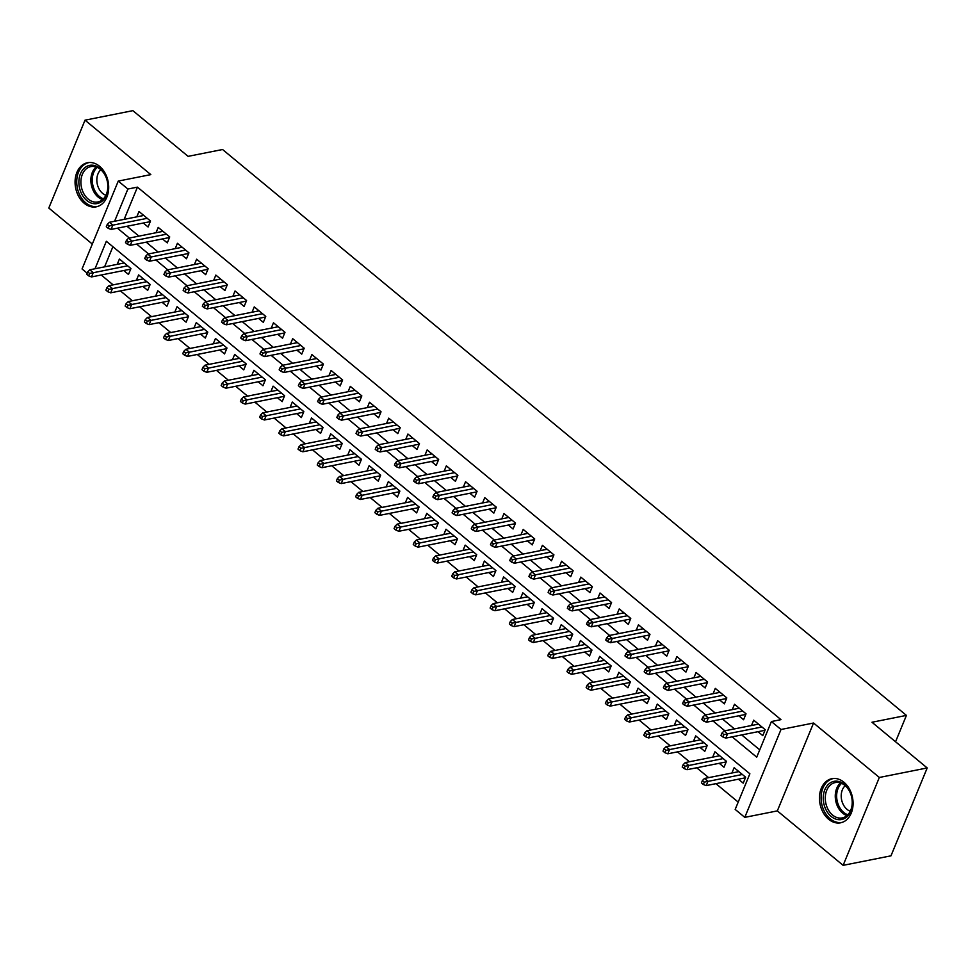 <?xml version="1.0" encoding="UTF-8"?>
<svg xmlns="http://www.w3.org/2000/svg" width="976" height="976" viewBox="0 0 976 976"><rect width="100%" height="100%" fill="white"/><g stroke="black" fill="none" stroke-linecap="round" stroke-linejoin="round"><path stroke-width="1.46" d="M84.253 203.301A22.485 16.555 -101.2 0 0 96.27 206.827A22.485 16.555 -101.2 0 0 108.604 189.686A22.485 16.555 -101.2 0 0 99.515 166.249A22.485 16.555 -101.2 0 0 87.498 162.724A22.485 16.555 -101.2 0 0 75.152 179.865A22.485 16.555 -101.2 0 0 84.253 203.301M828.624 819.267A22.485 16.555 -101.2 0 0 840.653 822.792A22.485 16.555 -101.2 0 0 852.987 805.651A22.485 16.555 -101.2 0 0 843.898 782.215A22.485 16.555 -101.2 0 0 831.881 778.677A22.485 16.555 -101.2 0 0 819.535 795.83A22.485 16.555 -101.2 0 0 828.624 819.267M101.236 275L91.646 276.903M87.157 273.182L82.057 268.961L118.267 181.085L127.88 189.027L114.595 221.259M895.553 741.772L906.423 715.396L222.565 149.511L188.1 156.355L132.87 110.654L85.022 120.17L48.8 208.047L92.317 244.061M906.423 715.396L871.971 722.252L927.2 767.953L890.978 855.83L843.13 865.346L879.339 777.469L813.557 723.021L781.007 729.487L744.786 817.363L735.184 809.421L749.873 773.797L106.335 241.279L95.014 268.754M813.557 723.021L777.335 810.897L843.13 865.346M777.335 810.897L744.786 817.363M101.223 275.012L113.143 284.87M120.426 290.897L132.358 300.767M139.641 306.793L151.561 316.663M158.844 322.69L170.776 332.56M178.059 338.587L189.978 348.456M197.262 354.483L209.193 364.353M216.477 370.38L228.408 380.25M235.692 386.264L247.611 396.146M254.895 402.161L266.826 412.031M274.11 418.057L286.029 427.927M293.312 433.954L305.244 443.824M312.527 449.851L324.447 459.72M331.73 465.747L343.662 475.617M350.945 481.644L362.877 491.514M370.16 497.54L382.08 507.41M389.363 513.437L401.295 523.307M408.578 529.334L420.497 539.203M427.781 545.23L439.712 555.1M446.996 561.127L458.927 570.997M466.199 577.023L478.13 586.893M485.414 592.92L497.345 602.79M504.629 608.817L516.548 618.686M523.831 624.713L535.763 634.583M543.046 640.598L554.966 650.467M562.249 656.494L574.181 666.364M581.464 672.391L593.396 682.261M600.667 688.287L612.599 698.157M619.882 704.184L631.814 714.054M639.097 720.081L651.016 729.95M658.3 735.977L670.231 745.847M677.515 751.874L689.434 761.744M696.718 767.77L708.649 777.64M715.933 783.667L738.198 802.101M927.2 767.953L879.339 777.469M143.301 223.028L148.071 226.981L150.524 221.04L138.995 211.499L136.799 216.843M162.504 238.925L167.286 242.878L169.726 236.936L158.21 227.396L156.001 232.739M181.719 254.821L186.489 258.774L188.941 252.833L177.412 243.292L175.216 248.636M200.922 270.706L205.704 274.671L208.156 268.729L196.627 259.189L194.419 264.533M220.137 286.602L224.919 290.555L227.359 284.626L215.83 275.086L213.634 280.429M239.34 302.499L244.122 306.452L246.574 300.523L235.045 290.982L232.849 296.326M258.555 318.396L263.337 322.348L265.777 316.419L254.26 306.879L252.052 312.222M277.77 334.292L282.54 338.245L284.992 332.316L273.463 322.775L271.267 328.119M296.972 350.189L301.755 354.142L304.195 348.212L292.678 338.672L290.47 344.016M316.187 366.085L320.958 370.038L323.41 364.097L311.881 354.569L309.685 359.9M335.39 381.982L340.173 385.935L342.625 379.993L331.096 370.465L328.888 375.797M354.605 397.879L359.388 401.831L361.828 395.89L350.299 386.362L348.103 391.693M373.808 413.775L378.59 417.728L381.043 411.787L369.514 402.258L367.318 407.59M393.023 429.672L397.805 433.625L400.245 427.683L388.729 418.143L386.52 423.486M412.238 445.568L417.008 449.521L419.46 443.58L407.931 434.039L405.735 439.383M431.441 461.465L436.223 465.418L438.663 459.476L427.146 449.936L424.938 455.28M450.656 477.362L455.426 481.314L457.878 475.373L446.349 465.833L444.153 471.176M469.859 493.258L474.641 497.211L477.093 491.27L465.564 481.729L463.356 487.073M489.074 509.155L493.856 513.108L496.296 507.166L484.767 497.626L482.571 502.969M508.276 525.039L513.059 529.004L515.511 523.063L503.982 513.522L501.786 518.866M527.491 540.936L532.274 544.889L534.714 538.959L523.197 529.419L520.989 534.763M546.706 556.832L551.477 560.785L553.929 554.856L542.4 545.316L540.204 550.659M565.909 572.729L570.692 576.682L573.132 570.753L561.615 561.212L559.407 566.556M585.124 588.626L589.894 592.578L592.347 586.649L580.818 577.109L578.622 582.452M604.327 604.522L609.109 608.475L611.562 602.546L600.033 593.005L597.824 598.349M623.542 620.419L628.324 624.372L630.764 618.43L619.235 608.902L617.039 614.233M642.757 636.315L647.527 640.268L649.979 634.327L638.45 624.799L636.254 630.13M661.96 652.212L666.742 656.165L669.182 650.223L657.665 640.695L655.457 646.027M681.175 668.109L685.945 672.061L688.397 666.12L676.868 656.58L674.672 661.923M700.378 684.005L705.16 687.958L707.6 682.017L696.083 672.476L693.875 677.82M719.593 699.902L724.363 703.855L726.815 697.913L715.286 688.373L713.09 693.716M738.795 715.798L743.578 719.751L746.03 713.81L734.501 704.269L732.293 709.613M738.429 779.19L743.212 783.142L745.652 777.213L734.135 767.673L731.927 773.016M719.227 763.293L723.997 767.246L726.449 761.317L714.92 751.776L712.724 757.12M700.012 747.396L704.794 751.349L707.234 745.42L695.705 735.88L693.509 741.223M680.797 731.5L685.579 735.453L688.031 729.523L676.502 719.983L674.294 725.327M661.594 715.603L666.364 719.568L668.816 713.627L657.287 704.086L655.091 709.43M642.379 699.719L647.161 703.672L649.601 697.73L638.084 688.19L635.876 693.533M623.176 683.822L627.946 687.775L630.398 681.834L618.869 672.293L616.673 677.637M603.961 667.926L608.743 671.878L611.183 665.937L599.667 656.397L597.458 661.74M584.758 652.029L589.528 655.982L591.981 650.04L580.452 640.5L578.256 645.844M565.543 636.132L570.326 640.085L572.766 634.144L561.237 624.603L559.041 629.947M546.328 620.236L551.111 624.189L553.563 618.247L542.034 608.707L539.826 614.05M527.125 604.339L531.896 608.292L534.348 602.351L522.819 592.822L520.623 598.154M507.91 588.443L512.693 592.395L515.133 586.454L503.616 576.926L501.408 582.257M488.708 572.546L493.478 576.499L495.93 570.557L484.401 561.029L482.205 566.361M469.493 556.649L474.275 560.602L476.715 554.661L465.198 545.133L462.99 550.464M450.29 540.753L455.06 544.706L457.512 538.776L445.983 529.236L443.787 534.58M431.075 524.856L435.857 528.809L438.297 522.88L426.768 513.339L424.572 518.683M411.86 508.96L416.642 512.912L419.094 506.983L407.565 497.443L405.357 502.786M392.657 493.063L397.427 497.016L399.879 491.087L388.35 481.546L386.154 486.89M373.442 477.166L378.224 481.119L380.664 475.19L369.148 465.65L366.939 470.993M354.239 461.27L359.009 465.235L361.462 459.293L349.933 449.753L347.737 455.097M335.024 445.385L339.807 449.338L342.247 443.397L330.73 433.856L328.522 439.2M315.821 429.489L320.592 433.442L323.044 427.5L311.515 417.96L309.319 423.303M296.606 413.592L301.389 417.545L303.829 411.604L292.3 402.063L290.104 407.407M277.391 397.696L282.174 401.648L284.626 395.707L273.097 386.167L270.889 391.51M258.189 381.799L262.959 385.752L265.411 379.81L253.882 370.27L251.686 375.614M238.974 365.902L243.756 369.855L246.196 363.914L234.679 354.373L232.471 359.717M219.771 350.006L224.541 353.959L226.993 348.017L215.464 338.489L213.268 343.82M200.556 334.109L205.338 338.062L207.778 332.121L196.261 322.592L194.053 327.924M181.353 318.213L186.123 322.165L188.575 316.224L177.046 306.696L174.85 312.027M162.138 302.316L166.92 306.269L169.36 300.327L157.831 290.799L155.635 296.131M142.923 286.419L147.705 290.372L150.158 284.443L138.629 274.903L136.42 280.246M112.899 246.708L104.591 266.851M123.72 270.523L128.49 274.476L130.943 268.546L119.414 259.006L117.218 264.35M732.146 736.831L756.717 757.169L771.406 721.545L780.971 719.641L137.445 187.136L124.172 219.356M127.002 226.261L138.934 236.131M146.217 242.158L158.136 252.028M165.42 258.054L177.351 267.924M184.635 273.951L196.566 283.821M203.838 289.848L215.769 299.717M223.053 305.744L234.984 315.614M242.268 321.641L254.187 331.511M261.47 337.537L273.402 347.407M280.685 353.434L292.605 363.304M299.888 369.331L311.82 379.2M319.103 385.227L331.035 395.097M338.306 401.112L350.238 410.994M357.521 417.008L369.453 426.878M376.736 432.905L388.655 442.775M395.939 448.801L407.87 458.671M415.154 464.698L427.073 474.568M434.357 480.595L446.288 490.464M453.572 496.491L465.503 506.361M472.774 512.388L484.706 522.258M491.989 528.284L503.921 538.154M511.204 544.181L523.124 554.051M530.407 560.078L542.339 569.947M549.622 575.974L561.542 585.844M568.825 591.871L580.757 601.741M588.04 607.767L599.972 617.637M607.243 623.664L619.174 633.534M626.458 639.561L638.389 649.43M645.673 655.445L657.592 665.327M664.876 671.342L676.807 681.211M684.091 687.238L696.01 697.108M703.293 703.135L715.225 713.005M722.508 719.031L734.44 728.901M741.711 734.928L759.743 749.849M758.01 731.695L762.793 735.648L765.233 729.706L753.704 720.166L751.508 725.51M118.267 181.085L150.816 174.619L85.022 120.17M137.445 187.136L127.88 189.027M771.406 721.545L781.007 729.487M117.437 228.164L129.357 238.034M136.64 244.061L148.572 253.931M155.855 259.958L167.774 269.827M175.058 275.854L186.989 285.724M194.273 291.751L206.204 301.621M213.476 307.647L225.407 317.517M232.691 323.544L244.622 333.414M251.906 339.441L263.825 349.31M271.108 355.337L283.04 365.207M290.323 371.234L302.243 381.104M309.526 387.13L321.458 397M328.741 403.015L340.673 412.885M347.944 418.911L359.876 428.781M367.159 434.808L379.091 444.678M386.374 450.705L398.293 460.574M405.577 466.601L417.508 476.471M424.792 482.498L436.711 492.368M443.995 498.394L455.926 508.264M463.21 514.291L475.141 524.161M482.412 530.188L494.344 540.057M501.627 546.084L513.559 555.954M520.842 561.981L532.762 571.851M540.045 577.877L551.977 587.747M559.26 593.774L571.18 603.644M578.463 609.671L590.395 619.54M597.678 625.567L609.61 635.437M616.881 641.464L628.812 651.334M636.096 657.348L648.027 667.218M655.311 673.245L667.23 683.115M674.514 689.141L686.445 699.011M693.729 705.038L705.648 714.908M712.931 720.935L724.863 730.804M723.899 734.635L721.984 733.037L721.008 735.416L722.923 737.002L723.899 734.635L727.547 733.818L724.094 730.963L758.486 724.119M761.939 726.986L727.547 733.818L725.79 738.1L764.989 730.304M722.923 737.002L725.79 738.1M724.094 730.963L721.984 733.037M702.403 780.544L701.427 782.923L703.342 784.509L704.318 782.13L702.403 780.544L704.513 778.458L707.978 781.325L706.209 785.595L745.408 777.799M704.318 782.13L742.37 774.48M704.513 778.458L738.905 771.626M706.209 785.595L703.342 784.509M844.399 784.399A19.459 14.323 78.8 0 1 850.755 811.166A19.459 14.323 78.8 0 1 831.186 816.461A19.459 14.323 78.8 0 1 824.83 789.706A19.459 14.323 78.8 0 1 844.399 784.399M832.638 815.094A18.019 13.261 -101.2 0 0 842.264 817.912A18.019 13.261 -101.2 0 0 852.158 804.187A18.019 13.261 -101.2 0 0 844.874 785.399A18.019 13.261 -101.2 0 0 835.236 782.569A18.019 13.261 -101.2 0 0 825.342 796.306A18.019 13.261 -101.2 0 0 832.638 815.094M850.279 811.227A14.189 10.443 78.8 0 1 847.009 809.336A14.189 10.443 78.8 0 1 845.204 785.692M833.431 778.519L833.736 778.458A22.35 16.446 -101.2 0 0 833.431 778.519A22.35 16.446 -101.2 0 0 821.17 795.55A22.35 16.446 -101.2 0 0 830.21 818.84A22.35 16.446 -101.2 0 0 842.154 822.353A22.35 16.446 -101.2 0 0 842.483 822.28L842.154 822.353M107.946 185.745A19.459 14.323 78.8 0 1 94.172 203.716A19.459 14.323 78.8 0 1 78.885 183.195A19.459 14.323 78.8 0 1 92.659 165.225A19.459 14.323 78.8 0 1 107.946 185.745M80.91 183.098A18.019 13.261 -101.2 0 0 97.881 201.959A18.019 13.261 -101.2 0 0 107.824 185.464A18.019 13.261 -101.2 0 0 90.853 166.603A18.019 13.261 -101.2 0 0 80.91 183.098M105.908 195.261A14.189 10.443 78.8 0 1 96.844 180.755A14.189 10.443 78.8 0 1 100.833 169.726M89.06 162.553L89.365 162.492A22.35 16.446 -101.2 0 0 89.06 162.553A22.35 16.446 -101.2 0 0 76.726 183A22.35 16.446 -101.2 0 0 97.771 206.387A22.35 16.446 -101.2 0 0 98.1 206.314L97.771 206.387M704.696 718.739L702.769 717.14L701.793 719.519L703.708 721.105L704.696 718.739L708.344 717.921L704.879 715.066L739.271 708.222M742.736 711.089L708.344 717.921L706.575 722.203L745.774 714.408M703.708 721.105L706.575 722.203M704.879 715.066L702.769 717.14M685.481 702.842L683.566 701.244L682.578 703.623L684.505 705.209L685.481 702.842L689.129 702.025L685.677 699.17L720.068 692.326M723.521 695.193L689.129 702.025L687.372 706.307L726.571 698.511M684.505 705.209L687.372 706.307M685.677 699.17L683.566 701.244M666.279 686.945L664.351 685.359L663.375 687.726L665.29 689.312L666.279 686.945L669.926 686.14L666.462 683.273L700.853 676.429M704.318 679.296L669.926 686.14L668.157 690.41L707.356 682.614M665.29 689.312L668.157 690.41M666.462 683.273L664.351 685.359M647.064 671.049L645.148 669.463L644.16 671.83L646.088 673.428L647.064 671.049L650.711 670.244L647.259 667.377L681.651 660.545M685.103 663.399L650.711 670.244L648.955 674.514L688.153 666.718M646.088 673.428L648.955 674.514M647.259 667.377L645.148 669.463M683.188 764.647L682.212 767.026L684.139 768.612L685.115 766.233L683.188 764.647L685.311 762.561L688.763 765.428L686.994 769.698L726.205 761.914M685.115 766.233L723.155 758.584M685.311 762.561L719.702 755.729M686.994 769.698L684.139 768.612M663.985 748.751L663.009 751.13L664.924 752.716L665.9 750.337L663.985 748.751L666.096 746.664L669.548 749.531L667.791 753.801L706.99 746.018M665.9 750.337L703.94 742.699M666.096 746.664L700.487 739.832M667.791 753.801L664.924 752.716M644.77 732.854L643.794 735.233L645.709 736.819L646.698 734.44L644.77 732.854L646.881 730.78L650.345 733.635L648.576 737.917L687.775 730.121M646.698 734.44L684.737 726.803M646.881 730.78L681.272 723.936M648.576 737.917L645.709 736.819M625.567 716.957L624.579 719.336L626.507 720.922L627.483 718.543L625.567 716.957L627.678 714.883L631.13 717.738L629.374 722.02L668.572 714.225M627.483 718.543L665.522 710.906M627.678 714.883L662.07 708.039M629.374 722.02L626.507 720.922M627.849 655.152L625.933 653.566L624.957 655.933L626.873 657.531L627.849 655.152L631.496 654.347L628.044 651.48L662.436 644.648M665.9 647.503L631.496 654.347L629.74 658.617L668.938 650.821M626.873 657.531L629.74 658.617M628.044 651.48L625.933 653.566M606.352 701.061L605.376 703.44L607.292 705.026L608.28 702.659L606.352 701.061L608.463 698.987L611.928 701.842L610.159 706.124L649.357 698.328M608.28 702.659L646.319 695.01M608.463 698.987L642.855 692.143M610.159 706.124L607.292 705.026M608.646 639.256L606.718 637.67L605.742 640.036L607.67 641.635L608.646 639.256L612.294 638.45L608.829 635.583L643.233 628.751M646.685 631.606L612.294 638.45L610.525 642.72L649.735 634.925M607.67 641.635L610.525 642.72M608.829 635.583L606.718 637.67M587.149 685.164L586.161 687.543L588.089 689.129L589.065 686.762L587.149 685.164L589.26 683.09L592.713 685.945L590.956 690.227L630.154 682.431M589.065 686.762L627.104 679.113M589.26 683.09L623.652 676.246M590.956 690.227L588.089 689.129M589.431 623.359L587.515 621.773L586.539 624.14L588.455 625.738L589.431 623.359L593.079 622.554L589.626 619.687L624.018 612.855M627.47 615.71L593.079 622.554L591.322 626.824L630.52 619.028M588.455 625.738L591.322 626.824M589.626 619.687L587.515 621.773M567.934 669.268L566.958 671.647L568.874 673.233L569.85 670.866L567.934 669.268L570.045 667.194L573.498 670.048L571.741 674.331L610.939 666.535M569.85 670.866L607.902 663.216M570.045 667.194L604.437 660.349M571.741 674.331L568.874 673.233M570.228 607.462L568.3 605.876L567.324 608.255L569.24 609.841L570.228 607.462L573.876 606.657L570.411 603.79L604.803 596.958M608.268 599.813L573.876 606.657L572.107 610.927L611.305 603.131M569.24 609.841L572.107 610.927M570.411 603.79L568.3 605.876M548.719 653.371L547.743 655.75L549.671 657.336L550.647 654.969L548.719 653.371L550.842 651.297L554.295 654.152L552.526 658.434L591.737 650.638M550.647 654.969L588.687 647.32M550.842 651.297L585.234 644.453M552.526 658.434L549.671 657.336M551.013 591.566L549.098 589.98L548.109 592.359L550.037 593.945L551.013 591.566L554.661 590.761L551.208 587.894L585.6 581.062M589.053 583.916L554.661 590.761L552.904 595.031L592.103 587.235M550.037 593.945L552.904 595.031M551.208 587.894L549.098 589.98M529.517 637.474L528.541 639.853L530.456 641.439L531.432 639.073L529.517 637.474L531.627 635.4L535.08 638.255L533.323 642.537L572.522 634.742M531.432 639.073L569.472 631.423M531.627 635.4L566.019 628.556M533.323 642.537L530.456 641.439M531.81 575.669L529.883 574.083L528.907 576.462L530.822 578.048L531.81 575.669L535.458 574.864L531.993 571.997L566.385 565.165M569.85 568.02L535.458 574.864L533.689 579.134L572.888 571.35M530.822 578.048L533.689 579.134M531.993 571.997L529.883 574.083M510.302 621.59L509.326 623.957L511.241 625.555L512.229 623.176L510.302 621.59L512.412 619.504L515.877 622.371L514.108 626.641L553.307 618.845M512.229 623.176L550.269 615.527M512.412 619.504L546.804 612.672M514.108 626.641L511.241 625.555M512.595 559.773L510.68 558.187L509.692 560.566L511.619 562.152L512.595 559.773L516.243 558.967L512.79 556.1L547.182 549.268M550.635 552.135L516.243 558.967L514.486 563.237L553.685 555.454M511.619 562.152L514.486 563.237M512.79 556.1L510.68 558.187M491.099 605.693L490.111 608.06L492.038 609.658L493.014 607.279L491.099 605.693L493.209 603.607L496.662 606.474L494.905 610.744L534.104 602.948M493.014 607.279L531.054 599.63M493.209 603.607L527.601 596.775M494.905 610.744L492.038 609.658M493.38 543.876L491.465 542.29L490.489 544.669L492.404 546.255L493.38 543.876L497.028 543.071L493.575 540.216L527.967 533.372M531.432 536.239L497.028 543.071L495.271 547.341L534.47 539.557M492.404 546.255L495.271 547.341M493.575 540.216L491.465 542.29M471.884 589.797L470.908 592.164L472.823 593.762L473.811 591.383L471.884 589.797L473.994 587.711L477.459 590.578L475.69 594.848L514.889 587.052M473.811 591.383L511.851 583.733M473.994 587.711L508.386 580.879M475.69 594.848L472.823 593.762M474.177 527.979L472.25 526.393L471.274 528.772L473.201 530.358L474.177 527.979L477.825 527.174L474.36 524.319L508.764 517.475M512.217 520.342L477.825 527.174L476.056 531.456L515.267 523.661M473.201 530.358L476.056 531.456M474.36 524.319L472.25 526.393M452.681 573.9L451.693 576.267L453.62 577.865L454.596 575.486L452.681 573.9L454.792 571.814L458.244 574.681L456.487 578.951L495.686 571.155M454.596 575.486L492.636 567.837M454.792 571.814L489.183 564.982M456.487 578.951L453.62 577.865M454.962 512.095L453.047 510.497L452.071 512.876L453.986 514.462L454.962 512.095L458.61 511.278L455.158 508.423L489.549 501.579M493.002 504.446L458.61 511.278L456.853 515.56L496.052 507.764M453.986 514.462L456.853 515.56M455.158 508.423L453.047 510.497M433.466 558.004L432.49 560.37L434.405 561.969L435.381 559.59L433.466 558.004L435.577 555.917L439.029 558.784L437.272 563.054L476.471 555.259M435.381 559.59L473.433 551.94M435.577 555.917L469.968 549.085M437.272 563.054L434.405 561.969M435.76 496.198L433.832 494.6L432.856 496.979L434.771 498.565L435.76 496.198L439.407 495.381L435.943 492.526L470.334 485.682M473.799 488.549L439.407 495.381L437.638 499.663L476.837 491.867M434.771 498.565L437.638 499.663M435.943 492.526L433.832 494.6M414.251 542.107L413.275 544.486L415.203 546.072L416.179 543.693L414.251 542.107L416.374 540.021L419.826 542.888L418.057 547.158L457.268 539.362M416.179 543.693L454.218 536.044M416.374 540.021L450.766 533.189M418.057 547.158L415.203 546.072M416.545 480.302L414.629 478.704L413.641 481.083L415.569 482.669L416.545 480.302L420.192 479.484L416.74 476.63L451.132 469.785M454.584 472.652L420.192 479.484L418.436 483.767L457.634 475.971M415.569 482.669L418.436 483.767M416.74 476.63L414.629 478.704M395.048 526.21L394.072 528.589L395.988 530.175L396.964 527.796L395.048 526.21L397.159 524.124L400.611 526.991L398.855 531.261L438.053 523.478M396.964 527.796L435.003 520.147M397.159 524.124L431.551 517.292M398.855 531.261L395.988 530.175M397.342 464.405L395.414 462.807L394.438 465.186L396.354 466.772L397.342 464.405L400.99 463.588L397.525 460.733L431.917 453.889M435.381 456.756L400.99 463.588L399.221 467.87L438.419 460.074M396.354 466.772L399.221 467.87M397.525 460.733L395.414 462.807M375.833 510.314L374.857 512.693L376.773 514.279L377.761 511.9L375.833 510.314L377.944 508.228L381.409 511.095L379.64 515.365L418.838 507.581M377.761 511.9L415.8 504.25M377.944 508.228L412.336 501.396M379.64 515.365L376.773 514.279M378.127 448.509L376.211 446.91L375.223 449.289L377.151 450.875L378.127 448.509L381.775 447.691L378.322 444.836L412.714 437.992M416.166 440.859L381.775 447.691L380.018 451.973L419.216 444.178M377.151 450.875L380.018 451.973M378.322 444.836L376.211 446.91M356.63 494.417L355.642 496.796L357.57 498.382L358.546 496.003L356.63 494.417L358.741 492.331L362.194 495.198L360.437 499.468L399.635 491.684M358.546 496.003L396.585 488.366M358.741 492.331L393.133 485.499M360.437 499.468L357.57 498.382M358.912 432.612L356.996 431.026L356.02 433.393L357.936 434.979L358.912 432.612L362.56 431.807L359.107 428.94L393.499 422.096M396.964 424.963L362.56 431.807L360.803 436.077L400.001 428.281M357.936 434.979L360.803 436.077M359.107 428.94L356.996 431.026M337.415 478.521L336.439 480.9L338.355 482.486L339.343 480.107L337.415 478.521L339.526 476.447L342.991 479.301L341.222 483.584L380.42 475.788M339.343 480.107L377.383 472.469M339.526 476.447L373.918 469.602M341.222 483.584L338.355 482.486M339.709 416.715L337.781 415.129L336.805 417.496L338.733 419.094L339.709 416.715L343.357 415.91L339.892 413.043L374.296 406.211M377.749 409.066L343.357 415.91L341.588 420.18L380.799 412.384M338.733 419.094L341.588 420.18M339.892 413.043L337.781 415.129M318.213 462.624L317.224 465.003L319.152 466.589L320.128 464.21L318.213 462.624L320.323 460.55L323.776 463.405L322.019 467.687L361.218 459.891M320.128 464.21L358.168 456.573M320.323 460.55L354.715 453.706M322.019 467.687L319.152 466.589M320.494 400.819L318.579 399.233L317.603 401.6L319.518 403.198L320.494 400.819L324.142 400.014L320.689 397.147L355.081 390.315M358.534 393.169L324.142 400.014L322.385 404.284L361.584 396.488M319.518 403.198L322.385 404.284M320.689 397.147L318.579 399.233M298.998 446.727L298.022 449.106L299.937 450.692L300.913 448.326L298.998 446.727L301.108 444.653L304.561 447.508L302.804 451.79L342.003 443.995M300.913 448.326L338.965 440.676M301.108 444.653L335.5 437.809M302.804 451.79L299.937 450.692M301.291 384.922L299.364 383.336L298.388 385.703L300.303 387.301L301.291 384.922L304.939 384.117L301.474 381.25L335.866 374.418M339.331 377.273L304.939 384.117L303.17 388.387L342.369 380.591M300.303 387.301L303.17 388.387M301.474 381.25L299.364 383.336M279.783 430.831L278.807 433.21L280.734 434.796L281.71 432.429L279.783 430.831L281.893 428.757L285.358 431.612L283.589 435.894L322.8 428.098M281.71 432.429L319.75 424.78M281.893 428.757L316.297 421.913M283.589 435.894L280.734 434.796M282.076 369.026L280.161 367.44L279.173 369.806L281.1 371.405L282.076 369.026L285.724 368.22L282.271 365.353L316.663 358.521M320.116 361.376L285.724 368.22L283.967 372.49L323.166 364.695M281.1 371.405L283.967 372.49M282.271 365.353L280.161 367.44M260.58 414.934L259.604 417.313L261.519 418.899L262.495 416.532L260.58 414.934L262.69 412.86L266.143 415.715L264.386 419.997L303.585 412.201M262.495 416.532L300.535 408.883M262.69 412.86L297.082 406.016M264.386 419.997L261.519 418.899M262.873 353.129L260.946 351.543L259.97 353.922L261.885 355.508L262.873 353.129L266.521 352.324L263.056 349.457L297.448 342.625M300.913 345.48L266.521 352.324L264.752 356.594L303.951 348.798M261.885 355.508L264.752 356.594M263.056 349.457L260.946 351.543M241.365 399.038L240.389 401.417L242.304 403.003L243.292 400.636L241.365 399.038L243.475 396.964L246.94 399.818L245.171 404.101L284.37 396.305M243.292 400.636L281.332 392.986M243.475 396.964L277.867 390.119M245.171 404.101L242.304 403.003M243.658 337.232L241.743 335.646L240.755 338.025L242.682 339.611L243.658 337.232L247.306 336.427L243.854 333.56L278.245 326.728M281.698 329.583L247.306 336.427L245.549 340.697L284.748 332.901M242.682 339.611L245.549 340.697M243.854 333.56L241.743 335.646M224.443 321.336L222.528 319.75L221.552 322.129L223.467 323.715L224.443 321.336L228.091 320.531L224.639 317.664L259.03 310.832M262.495 313.686L228.091 320.531L226.334 324.801L265.533 317.017M223.467 323.715L226.334 324.801M224.639 317.664L222.528 319.75M205.241 305.439L203.313 303.853L202.337 306.232L204.265 307.818L205.241 305.439L208.888 304.634L205.424 301.767L239.828 294.935M243.28 297.802L208.888 304.634L207.119 308.904L246.33 301.12M204.265 307.818L207.119 308.904M205.424 301.767L203.313 303.853M222.162 383.141L221.174 385.52L223.101 387.106L224.077 384.739L222.162 383.141L224.273 381.067L227.725 383.922L225.968 388.204L265.167 380.408M224.077 384.739L262.117 377.09M224.273 381.067L258.664 374.223M225.968 388.204L223.101 387.106M202.947 367.257L201.971 369.623L203.886 371.222L204.875 368.843L202.947 367.257L205.058 365.17L208.522 368.037L206.753 372.307L245.952 364.512M204.875 368.843L242.914 361.193M205.058 365.17L239.449 358.338M206.753 372.307L203.886 371.222M183.744 351.36L182.756 353.727L184.684 355.325L185.66 352.946L183.744 351.36L185.855 349.274L189.307 352.141L187.551 356.411L226.749 348.615M185.66 352.946L223.699 345.297M185.855 349.274L220.247 342.442M187.551 356.411L184.684 355.325M186.026 289.543L184.11 287.957L183.134 290.336L185.05 291.922L186.026 289.543L189.673 288.737L186.221 285.883L220.613 279.038M224.065 281.905L189.673 288.737L187.917 293.007L227.115 285.224M185.05 291.922L187.917 293.007M186.221 285.883L184.11 287.957M164.529 335.463L163.553 337.83L165.469 339.428L166.445 337.049L164.529 335.463L166.64 333.377L170.092 336.244L168.336 340.514L207.534 332.718M166.445 337.049L204.496 329.4M166.64 333.377L201.032 326.545M168.336 340.514L165.469 339.428M166.823 273.646L164.895 272.06L163.919 274.439L165.835 276.025L166.823 273.646L170.471 272.841L167.006 269.986L201.398 263.142M204.862 266.009L170.471 272.841L168.702 277.123L207.9 269.327M165.835 276.025L168.702 277.123M167.006 269.986L164.895 272.06M145.314 319.567L144.338 321.934L146.266 323.532L147.242 321.153L145.314 319.567L147.425 317.481L150.89 320.348L149.121 324.618L188.331 316.822M147.242 321.153L185.281 313.503M147.425 317.481L181.829 310.649M149.121 324.618L146.266 323.532M147.608 257.762L145.692 256.163L144.704 258.542L146.632 260.128L147.608 257.762L151.256 256.944L147.803 254.089L182.195 247.245M185.647 250.112L151.256 256.944L149.499 261.226L188.697 253.431M146.632 260.128L149.499 261.226M147.803 254.089L145.692 256.163M126.111 303.67L125.135 306.037L127.051 307.635L128.027 305.256L126.111 303.67L128.222 301.584L131.675 304.451L129.918 308.721L169.116 300.925M128.027 305.256L166.066 297.607M128.222 301.584L162.614 294.752M129.918 308.721L127.051 307.635M128.405 241.865L126.477 240.267L125.501 242.646L127.417 244.232L128.405 241.865L132.053 241.048L128.588 238.193L162.98 231.349M166.445 234.216L132.053 241.048L130.284 245.33L169.482 237.534M127.417 244.232L130.284 245.33M128.588 238.193L126.477 240.267M106.896 287.774L105.92 290.153L107.836 291.739L108.824 289.36L106.896 287.774L109.007 285.687L112.472 288.554L110.703 292.824L149.901 285.029M108.824 289.36L146.864 281.71M109.007 285.687L143.399 278.855M110.703 292.824L107.836 291.739M109.19 225.968L107.275 224.37L106.286 226.749L108.214 228.335L109.19 225.968L112.838 225.151L109.385 222.296L143.777 215.452M147.23 218.319L112.838 225.151L111.081 229.433L150.28 221.637M108.214 228.335L111.081 229.433M109.385 222.296L107.275 224.37M87.694 271.877L86.705 274.256L88.633 275.842L89.609 273.463L87.694 271.877L89.804 269.791L93.257 272.658L91.5 276.928L130.699 269.144M89.609 273.463L127.649 265.814M89.804 269.791L124.196 262.959M91.5 276.928L88.633 275.842M846.985 815.582A18.019 13.261 78.8 0 1 842.605 813.106A18.019 13.261 78.8 0 1 840.495 782.935M841.593 783.35A17.434 12.834 -101.2 0 0 843.752 812.435A17.434 12.834 -101.2 0 0 847.839 814.765M102.602 199.616A18.019 13.261 78.8 0 1 90.89 181.121A18.019 13.261 78.8 0 1 96.112 166.969M97.21 167.384A17.434 12.834 -101.2 0 0 92.281 180.963A17.434 12.834 -101.2 0 0 103.456 198.811"/></g></svg>
